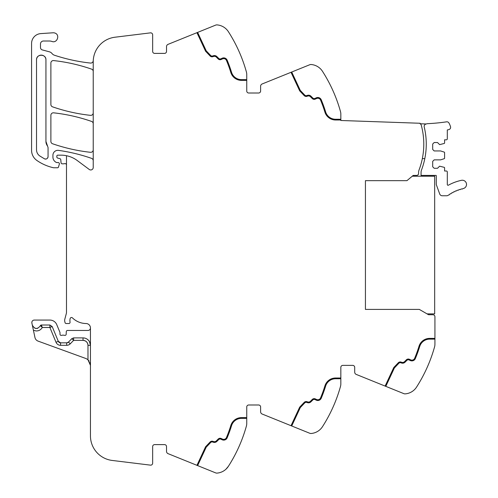 <?xml version="1.0" encoding="UTF-8"?>
<svg xmlns="http://www.w3.org/2000/svg" width="498" height="498" viewBox="0 0 498 498"><rect width="100%" height="100%" fill="white"/><g stroke="black" fill="none" stroke-linecap="round" stroke-linejoin="round"><path stroke-width="0.75" d="M426.319 123.977A2.478 2.478 0 0 0 424.221 127.015A72.795 72.795 0 0 1 421.545 169.918A7.426 7.426 0 0 0 421.059 172.551L421.059 175.414L436.167 175.414A0.741 0.741 0 0 1 436.292 175.825L436.292 184.185A2.347 2.347 0 0 0 436.435 184.988L439.703 193.971A2.727 2.727 0 0 0 442.261 195.764L446.631 195.764A2.727 2.727 0 0 0 448.237 195.241A39.373 39.373 0 0 1 448.717 194.899A0.741 0.741 0 0 0 449.626 194.276A39.373 39.373 0 0 1 450.429 193.753A0.741 0.741 0 0 0 451.369 193.18A39.373 39.373 0 0 1 452.203 192.701A0.741 0.741 0 0 0 453.168 192.178A39.373 39.373 0 0 1 454.027 191.742A0.741 0.741 0 0 0 455.023 191.269A39.373 39.373 0 0 1 455.9 190.877A0.741 0.741 0 0 0 456.915 190.46A39.373 39.373 0 0 1 457.811 190.118A0.741 0.741 0 0 0 458.851 189.75A39.373 39.373 0 0 1 459.766 189.458A0.741 0.741 0 0 0 460.824 189.147A39.373 39.373 0 0 1 461.752 188.898A0.741 0.741 0 0 0 462.823 188.642A39.367 39.367 0 0 1 463.19 188.561A4.208 4.208 0 0 0 466.427 183.563A4.208 4.208 0 0 0 461.428 180.326A47.789 47.789 0 0 0 448.405 185.181A0.741 0.741 0 0 1 447.31 184.528L447.31 171.991A0.99 0.99 0 0 0 446.32 171.001L444.583 171.001L444.583 167.82A0.498 0.498 0 0 0 444.241 167.353L439.634 166.176L437.524 168.28L434.181 168.28L432.7 166.793L432.7 161.346L434.181 159.858L440.624 159.858L444.241 158.688A0.498 0.498 0 0 0 444.583 158.215L444.583 152.593A0.498 0.498 0 0 0 444.241 152.12L440.624 150.944L434.181 150.944L432.7 149.462L432.7 144.015L434.181 142.528L437.524 142.528L439.634 144.632L444.241 143.455A0.498 0.498 0 0 0 444.583 142.988L444.583 139.807L446.32 139.807A0.99 0.99 0 0 0 447.31 138.811L447.31 129.959L448.804 129.611A2.347 2.347 0 0 0 450.509 126.617A19.677 19.677 0 0 0 448.959 123.018A2.347 2.347 0 0 0 446.563 121.836A188.312 188.312 0 0 1 427.707 123.666A4.214 4.214 0 0 0 426.319 123.977L420.088 123.759A1.98 1.98 0 0 1 421.246 125.073A72.795 72.795 0 0 1 419.067 169.918A7.426 7.426 0 0 0 418.588 172.551L418.588 173.435A1.98 1.98 0 0 1 416.621 175.414L413.178 175.433L406.947 180.662L365.432 180.662L365.432 309.414L419.328 309.414L428.523 314.724L432.949 314.748A1.98 1.98 0 0 1 434.928 316.728L434.928 339.132L429.662 339.132A10.402 10.402 0 0 0 419.721 346.465A134.205 134.205 0 0 1 415.332 358.597A134.205 134.205 0 0 0 419.721 346.465M434.928 344.236L434.928 339.132L434.928 344.236A9.904 9.904 0 0 1 434.561 346.901A148.566 148.566 0 0 1 416.577 387.064L416.571 387.077A14.859 14.859 0 0 1 405.204 393.868A2.969 2.969 0 0 1 403.866 393.657L356.251 374.421A2.478 2.478 0 0 1 354.7 372.124L354.7 367.356A1.98 1.98 0 0 0 352.721 365.376L342.817 365.376A1.98 1.98 0 0 0 340.837 367.356A1.98 1.98 0 0 1 342.817 365.376M414.187 389.934L413.452 390.569M246.747 418.364L241.48 418.364A10.402 10.402 0 0 0 231.539 425.703A134.205 134.205 0 0 1 227.15 437.835A3.716 3.716 0 0 1 222.152 439.771L220.931 439.205A1.98 1.98 0 0 0 218.697 439.597L216.873 441.415A3.467 3.467 0 0 1 213.237 442.224L212.739 442.043A1.98 1.98 0 0 0 210.629 442.541L206.203 447.204L197.625 465.599L215.678 472.895A2.969 2.969 0 0 0 217.022 473.1A14.859 14.859 0 0 0 228.395 466.302A148.566 148.566 0 0 0 246.379 426.132A9.904 9.904 0 0 0 246.747 423.468L246.747 406.972A1.98 1.98 0 0 1 248.726 404.992L258.63 404.992A1.98 1.98 0 0 1 260.61 406.972L260.61 411.74A2.478 2.478 0 0 0 262.16 414.037L309.775 433.272A2.969 2.969 0 0 0 311.113 433.484A14.859 14.859 0 0 0 322.486 426.68A148.566 148.566 0 0 0 340.47 386.516A9.904 9.904 0 0 0 340.837 383.852L340.837 367.356M322.486 426.68L323.351 425.311M320.09 429.55L319.361 430.185M225.899 469.265L228.395 466.302C223.365 471.867 223.365 471.867 228.395 466.302L228.42 466.259M225.09 469.95L224.393 470.467M197.625 465.599L168.069 453.653A2.478 2.478 0 0 1 166.519 451.362L166.519 446.594A1.98 1.98 0 0 0 164.539 444.608L154.635 444.608A1.98 1.98 0 0 0 152.656 446.594L152.656 463.171A1.98 1.98 0 0 1 150.433 465.138L112.193 460.445A24.763 24.763 0 0 1 90.449 435.868L90.449 327.74A4.457 4.457 0 0 0 86.291 323.532A19.808 19.808 0 0 1 72.434 317.88A1.363 1.363 0 0 0 70.174 318.496A7.962 7.962 0 0 0 70 321.752L70.05 322.1A1.239 1.239 0 0 1 68.83 323.532L66.253 323.532A1.239 1.239 0 0 1 65.057 322.611L64.821 321.72A4.986 4.986 0 0 1 64.821 319.162L66.315 313.578A4.961 4.961 0 0 0 66.483 312.302L66.483 155.712A27.234 27.234 0 0 0 60.999 155.158L57.818 155.158A0.99 0.99 0 0 0 56.828 156.148L56.828 156.901A1.239 1.239 0 0 0 57.743 158.096L59.872 158.663A1.239 1.239 0 0 1 60.787 159.752L61.042 162.69A1.239 1.239 0 0 0 62.275 163.823L63.62 163.823A2.478 2.478 0 0 0 64.485 163.668A1.488 1.488 0 0 1 66.483 165.062M85.214 340.881A4.955 4.955 0 0 0 83.023 340.371C86.029 340.663 87.679 342.313 87.978 345.319L87.978 359.842A7.426 7.426 0 0 0 85.563 358.398L38.103 341.124A4.955 4.955 0 0 1 34.953 337.501L31.884 323.053A2.478 2.478 0 0 1 34.306 320.065L49.893 320.065A7.426 7.426 0 0 1 56.753 324.652L59.903 332.241A1.239 1.239 0 0 1 59.997 332.714L59.997 334.177A1.239 1.239 0 0 0 61.677 335.335A2.478 2.478 0 0 1 62.567 335.166L63.613 335.166A2.478 2.478 0 0 1 64.503 335.335A1.239 1.239 0 0 0 66.184 334.226L66.284 331.656A1.239 1.239 0 0 1 67.523 330.46L87.978 330.46A2.478 2.478 0 0 0 90.449 328.001M164.539 53.392A1.98 1.98 0 0 0 166.519 51.406A1.98 1.98 0 0 1 164.539 53.392L154.635 53.392A1.98 1.98 0 0 1 152.656 51.406L152.656 34.829A1.98 1.98 0 0 0 150.433 32.862L114.97 37.219A24.763 24.763 0 0 0 93.226 61.796L93.226 167.49A2.478 2.478 0 0 1 89.273 169.476L77.252 160.537A27.234 27.234 0 0 0 66.483 155.712M93.226 160.698A2.478 2.478 0 0 0 91.564 158.364A173.329 173.329 0 0 0 58.552 150.377A4.955 4.955 0 0 0 52.919 155.283L52.919 157.057A5.945 5.945 0 0 0 56.374 162.454A1.239 1.239 0 0 0 56.89 162.566L58.148 162.566A1.239 1.239 0 0 1 59.337 164.159L58.478 167.06A0.99 0.99 0 0 1 57.525 167.77L53.852 167.77A2.478 2.478 0 0 1 53.305 167.708A47.055 47.055 0 0 1 36.889 160.468A12.382 12.382 0 0 1 31.573 150.303L31.573 43.482A9.904 9.904 0 0 1 40.817 33.603L53.068 32.787A4.457 4.457 0 0 1 54.855 33.036C60.364 34.698 57.195 43.619 51.873 41.434A7.426 7.426 0 0 0 49.389 41.01L43.457 41.01A2.969 2.969 0 0 0 40.487 43.98L40.487 47.528A2.478 2.478 0 0 0 42.324 49.918L49.414 51.817A4.949 4.949 0 0 1 52.01 53.523A5.198 5.198 0 0 0 54.444 55.228A173.329 173.329 0 0 0 90.487 63.065A2.478 2.478 0 0 0 93.213 60.874A24.763 24.763 0 0 0 93.288 60.04M166.519 51.406L166.519 46.638A2.478 2.478 0 0 1 168.069 44.347L215.678 25.105A2.969 2.969 0 0 1 217.022 24.9A14.859 14.859 0 0 1 228.395 31.698L229.124 32.849M225.999 28.834L225.289 28.212M196.934 32.681L205.581 51.219L210.088 55.969A2.727 2.727 0 0 0 212.995 56.654L213.493 56.473A2.727 2.727 0 0 1 216.35 57.108L218.168 58.926A2.727 2.727 0 0 0 221.249 59.474L222.469 58.901A2.969 2.969 0 0 1 226.466 60.451A133.464 133.464 0 0 1 230.829 72.515A11.143 11.143 0 0 0 241.48 80.377L246.747 80.377L246.747 74.532A9.904 9.904 0 0 0 246.379 71.868A148.566 148.566 0 0 0 228.395 31.698M246.747 80.377L246.747 91.028A1.98 1.98 0 0 0 248.726 93.008L258.63 93.008A1.98 1.98 0 0 0 260.61 91.028L260.61 86.26A2.478 2.478 0 0 1 262.16 83.963L309.775 64.728A2.969 2.969 0 0 1 311.113 64.516A14.859 14.859 0 0 1 322.486 71.32A148.566 148.566 0 0 1 340.47 111.484A9.904 9.904 0 0 1 340.837 114.148L340.837 120.491L420.1 123.261L420.088 123.759M320.083 68.444L319.374 67.821M93.226 112.89A2.478 2.478 0 0 1 90.48 115.349A173.329 173.329 0 0 1 52.551 106.833A2.478 2.478 0 0 1 50.883 104.493L50.883 63.047A2.478 2.478 0 0 1 53.628 60.582A173.329 173.329 0 0 1 91.564 69.122A2.478 2.478 0 0 1 93.226 71.463M93.226 123.759A2.478 2.478 0 0 0 91.564 121.419A173.329 173.329 0 0 0 53.635 112.828A2.478 2.478 0 0 0 50.883 115.293L50.883 141.413A2.478 2.478 0 0 0 52.551 143.754A173.329 173.329 0 0 0 90.48 152.301A2.478 2.478 0 0 0 93.226 149.836M385.807 386.361L394.385 367.966L398.811 363.303A1.98 1.98 0 0 1 400.921 362.805L401.419 362.986A3.467 3.467 0 0 0 405.061 362.183L406.878 360.365A1.98 1.98 0 0 1 409.113 359.967L410.333 360.54A3.716 3.716 0 0 0 415.332 358.597M385.116 386.081L393.762 367.543L398.269 362.793A2.727 2.727 0 0 1 401.176 362.108L401.674 362.289A2.727 2.727 0 0 0 404.532 361.66L406.356 359.836A2.727 2.727 0 0 1 409.431 359.295L410.651 359.861A2.969 2.969 0 0 0 414.647 358.317A133.464 133.464 0 0 0 419.011 346.247A11.143 11.143 0 0 1 429.662 338.385L434.928 338.385M340.837 378.748L335.571 378.748A10.402 10.402 0 0 0 325.63 386.081A134.205 134.205 0 0 1 321.241 398.219A134.205 134.205 0 0 0 325.63 386.081M291.716 425.977L300.294 407.588L304.72 402.926A1.98 1.98 0 0 1 306.83 402.428L307.328 402.608A3.467 3.467 0 0 0 310.964 401.799L312.788 399.981A1.98 1.98 0 0 1 315.022 399.583L316.242 400.155A3.716 3.716 0 0 0 321.241 398.219M291.025 425.703L299.672 407.165L304.178 402.409A2.727 2.727 0 0 1 307.085 401.724L307.583 401.911A2.727 2.727 0 0 0 310.441 401.276L312.258 399.452A2.727 2.727 0 0 1 315.34 398.91L316.56 399.483A2.969 2.969 0 0 0 320.556 397.933A133.464 133.464 0 0 0 324.92 385.863A11.143 11.143 0 0 1 335.571 378.007L340.837 378.007M227.15 437.835A134.205 134.205 0 0 0 231.539 425.703M196.947 465.325L205.581 446.781L210.088 442.031A2.727 2.727 0 0 1 212.995 441.346L213.493 441.527A2.727 2.727 0 0 0 216.35 440.892L218.168 439.074A2.727 2.727 0 0 1 221.249 438.526L222.469 439.099A2.969 2.969 0 0 0 226.466 437.549A133.464 133.464 0 0 0 230.829 425.485A11.143 11.143 0 0 1 241.48 417.623L246.747 417.623M40.456 325.711L40.419 325.673C37.462 329.495 34.767 329.321 32.333 325.15M52.178 326.545L49.893 327.491L42.305 327.491L41.353 325.013A0.99 0.99 0 0 0 40.419 325.673L41.353 325.013L49.893 325.013L52.178 326.545L58.297 341.317A2.478 2.478 0 0 0 60.588 342.842L58.297 341.317A2.478 2.478 0 0 0 60.588 342.842L66.682 342.842A2.478 2.478 0 0 0 68.45 342.101L66.682 342.842A2.478 2.478 0 0 0 68.45 342.101L71.843 338.634L73.617 337.893L83.023 337.893L83.023 340.371L73.617 340.371L73.617 337.893M89.459 341.616C87.978 339.225 85.83 337.986 83.023 337.893A7.426 7.426 0 0 1 90.449 345.319L89.459 341.616M87.978 359.842L90.449 365.376L89.926 362.625M88.003 359.861L89.154 361.181M34.567 328.039A4.208 4.208 0 0 0 37.823 328.25A4.208 4.208 0 0 1 36.173 328.475M45.934 59.828A4.706 4.706 0 0 0 41.228 55.122A4.706 4.706 0 0 0 36.522 59.828C36.236 53.759 46.221 53.759 45.934 59.828L45.934 141.413A7.426 7.426 0 0 0 47.528 146.014L45.934 141.413M47.528 146.014L48.063 147.551L48.063 156.602C47.671 158.675 46.463 159.41 44.44 158.8L39.666 155.886C37.636 154.368 36.591 152.351 36.522 149.817L36.522 59.828M227.15 60.165A134.205 134.205 0 0 1 231.539 72.297A134.205 134.205 0 0 0 227.15 60.165A3.716 3.716 0 0 0 222.152 58.229L220.931 58.795A1.98 1.98 0 0 1 218.697 58.403L216.873 56.585A3.467 3.467 0 0 0 213.237 55.776L212.739 55.957A1.98 1.98 0 0 1 210.629 55.459L206.203 50.796L197.625 32.401M210.629 55.459A1.98 1.98 0 0 0 212.739 55.957M218.697 58.403A1.98 1.98 0 0 0 220.931 58.795M231.539 72.297A10.402 10.402 0 0 0 241.48 79.636L246.747 79.636M340.837 119.993L335.571 119.993A11.143 11.143 0 0 1 324.92 112.137A133.464 133.464 0 0 0 320.556 100.067A2.969 2.969 0 0 0 316.56 98.517L315.34 99.09A2.727 2.727 0 0 1 312.258 98.548L310.441 96.724A2.727 2.727 0 0 0 307.583 96.089L307.085 96.276A2.727 2.727 0 0 1 304.178 95.591L299.672 90.835L291.025 72.297M321.241 99.781A134.205 134.205 0 0 1 325.63 111.919A134.205 134.205 0 0 0 321.241 99.781A3.716 3.716 0 0 0 316.242 97.845L315.022 98.417A1.98 1.98 0 0 1 312.788 98.019L310.964 96.201A3.467 3.467 0 0 0 307.328 95.392L306.83 95.572A1.98 1.98 0 0 1 304.72 95.074L300.294 90.412L291.716 72.023M304.72 95.074A1.98 1.98 0 0 0 306.83 95.572M312.788 98.019A1.98 1.98 0 0 0 315.022 98.417M325.63 111.919A10.402 10.402 0 0 0 335.571 119.252L340.837 119.252M87.978 345.319L90.449 345.319A7.426 7.426 0 0 0 86.185 338.596A7.426 7.426 0 0 1 90.449 345.319A7.426 7.426 0 0 0 83.023 337.893M33.41 330.23L36.012 330.946C38.776 331.014 40.873 329.863 42.305 327.491L40.419 325.673M44.44 158.8A2.478 2.478 0 0 0 46.158 159.011M47.459 158.227A2.478 2.478 0 0 0 48.063 156.602M422.335 158.607L424.806 158.607M412.257 176.205L434.679 176.205L434.679 313.871L427.047 313.871M66.682 342.842A2.478 2.478 0 0 0 68.45 342.101A2.478 2.478 0 0 1 66.682 342.842L66.682 345.319A4.955 4.955 0 0 0 70.218 343.832L73.617 340.371L71.843 338.634M87.978 345.313A4.955 4.955 0 0 0 85.5 341.03M49.893 325.013L49.893 327.491L56.013 342.263L58.297 341.317L56.013 342.263A4.955 4.955 0 0 0 60.588 345.319L60.588 342.842M66.682 345.319L60.588 345.319M70.218 343.832L68.45 342.101"/></g></svg>
